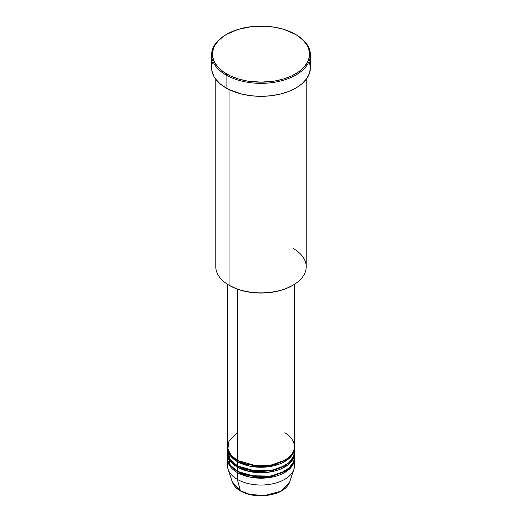 <?xml version="1.0" encoding="UTF-8"?>
<svg xmlns="http://www.w3.org/2000/svg" width="522" height="522" viewBox="0 0 522 522"><rect width="100%" height="100%" fill="white"/><g stroke="black" fill="none" stroke-linecap="round" stroke-linejoin="round"><path stroke-width="0.78" d="M293.964 462.283A33.493 19.334 180 0 1 293.886 469.363L289.645 482.054L280.777 491.241L264.432 495.587L249.647 494.38L240.374 490.771A0.835 0.483 120 0 0 240.531 490.993A0.835 0.483 -60 0 1 240.374 490.771A29.173 16.841 0 0 0 269.548 494.967A29.173 16.841 0 0 0 289.645 482.054C287.661 487.32 282.774 491.241 274.99 493.812L261.117 495.9C253.157 495.854 246.293 494.217 240.525 490.993C236.309 488.54 233.588 485.564 232.355 482.054A29.173 16.841 0 0 0 240.374 490.771L237.321 479.372L240.374 490.771L232.355 482.054L228.114 469.363A33.493 19.334 180 0 1 228.036 462.283M237.321 432.882L228.962 440.927L227.846 449.292L231.631 455.856L237.321 460.228A33.493 19.334 0 0 0 273.815 464.423A33.493 19.334 0 0 0 294.493 446.558L294.493 284.294M237.614 460.397L237.908 460.574A0.835 0.483 -60 0 1 237.321 461.598L230.58 456.013L227.527 447.237A33.493 19.334 180 0 0 227.507 447.922L227.507 452.026A33.493 19.334 0 0 0 237.321 465.696A33.493 19.334 0 0 0 273.815 469.891A33.493 19.334 0 0 0 294.493 452.026L294.493 447.922A33.493 19.334 180 0 1 273.815 465.787A33.493 19.334 180 0 1 237.321 461.598L237.321 465.696L237.321 461.598A33.493 19.334 180 0 1 227.507 447.922M227.696 449.977L230.209 459.634L237.321 465.696L249.842 470.257L270.083 470.635L280.816 467.614L289.208 462.446L293.723 456.15L294.304 449.977M237.614 465.872L237.908 466.042A0.835 0.483 -60 0 1 237.321 467.066L230.58 461.487L227.527 452.711A33.493 19.334 180 0 0 227.507 453.39L227.507 457.494A33.493 19.334 0 0 0 237.321 471.17A33.493 19.334 0 0 0 273.815 475.359A33.493 19.334 0 0 0 294.493 457.494L294.493 453.39A33.493 19.334 180 0 1 273.815 471.255A33.493 19.334 180 0 1 237.321 467.066L237.321 471.17L237.321 467.066A33.493 19.334 180 0 1 227.507 453.39M227.696 455.445L230.209 465.102L237.321 471.17L249.842 475.725L270.083 476.103L280.816 473.082L289.208 467.921L293.723 461.618L294.304 455.445M237.614 471.34L237.908 471.51A0.835 0.483 -60 0 1 237.321 472.534L237.321 479.372A33.493 19.334 0 0 0 273.815 483.561A33.493 19.334 0 0 0 294.493 465.696L294.493 458.864A33.493 19.334 180 0 1 273.815 476.73A33.493 19.334 180 0 1 237.321 472.534A33.493 19.334 180 0 1 227.507 458.864A33.493 19.334 180 0 1 227.527 458.179M292.972 248.296A45.212 26.107 180 0 1 292.972 285.214A45.212 26.107 180 0 1 229.027 285.214L229.621 285.554A44.377 25.624 0 0 0 292.379 285.554L285.651 288.744L277.985 291.106L269.659 292.568L261 293.057L252.341 292.568L244.015 291.106L236.349 288.744L229.027 285.214A45.212 26.107 0 0 0 278.304 290.871A45.212 26.107 0 0 0 306.212 266.755L306.212 79.298M226.659 34.315L226.065 34.654A49.401 28.521 0 0 0 226.072 74.992L226.659 73.961A48.566 28.038 180 0 1 226.659 34.315A48.566 28.038 180 0 1 295.341 34.315L283.89 29.408L275.094 27.307L265.763 26.237L251.526 26.642L238.11 29.408L226.659 34.315L223.462 36.351L218.17 40.918L214.529 46.001L213.367 48.67L212.434 54.138L213.367 59.606L214.529 62.275L218.17 67.358L223.462 71.925L230.189 75.814L238.11 78.868L246.906 80.969L261 82.176L275.094 80.969L283.89 78.868L291.811 75.814L298.538 71.925L303.83 67.358L307.471 62.275L308.632 59.606L309.566 54.138L308.632 48.67L307.471 46.001L303.83 40.918L298.538 36.351L295.341 34.315A48.566 28.038 180 0 1 295.341 73.961A48.566 28.038 180 0 1 226.659 73.961L226.072 74.992A49.401 28.521 0 0 0 295.928 74.992A49.401 28.521 0 0 0 295.935 34.654A49.401 28.521 0 0 0 295.928 34.654A49.401 28.521 180 0 1 310.401 54.823A49.401 28.521 180 0 1 279.903 81.171A49.401 28.521 180 0 1 226.072 74.992L226.072 87.977A49.401 28.521 0 0 0 279.903 94.162A49.401 28.521 0 0 0 310.401 67.808L309.455 73.374L306.642 78.724L302.075 83.657L299.184 85.902L295.928 87.977L288.444 91.526L279.903 94.162L270.637 95.787L261 96.335L251.363 95.787L242.097 94.162L229.66 89.856L226.072 87.977L226.072 74.992A49.401 28.521 180 0 1 211.599 54.823A49.401 28.521 180 0 1 226.365 34.485M237.908 460.574L256.55 465.918L270.787 465.226L284.386 460.397L270.787 465.226L256.55 465.918L237.908 460.574A0.835 0.483 120 0 1 237.321 461.598L249.359 466.055L268.791 466.727L288 459.367L293.142 453.357L294.473 447.237A33.493 19.334 180 0 1 294.493 447.922M237.321 289.103L237.321 460.228L237.321 289.103M229.027 89.556L229.027 285.214L229.027 89.556M293.886 469.363A33.493 19.334 180 0 1 270.814 484.188A33.493 19.334 180 0 1 237.321 479.372L237.321 472.534A0.835 0.483 120 0 0 237.908 471.51L256.55 476.854L270.787 476.162L284.386 471.34L270.787 476.162L256.55 476.854L237.908 471.51M237.321 472.534L249.359 476.991L268.791 477.669L288 470.302L293.142 464.293L294.473 458.179A33.493 19.334 180 0 1 294.493 458.864M237.908 466.042L256.55 471.386L270.787 470.694L284.386 465.872L270.787 470.694L256.55 471.386L237.908 466.042A0.835 0.483 120 0 1 237.321 467.066L249.359 471.523L268.791 472.201L288 464.834L293.142 458.825L294.473 452.711A33.493 19.334 180 0 1 294.493 453.39M227.507 458.864L227.507 465.696A33.493 19.334 0 0 0 237.321 479.372A33.493 19.334 180 0 1 228.114 469.363M250.149 494.497L255.467 495.43L263.78 495.665M266.533 495.43L271.851 494.497M211.599 54.823L211.599 67.808A49.401 28.521 0 0 0 226.072 87.977L219.925 83.657L215.358 78.724L213.726 76.088L211.834 70.607L211.834 65.015L212.545 62.248M309.455 62.248L310.401 67.808L310.401 54.823M215.788 79.298L215.788 266.755A45.212 26.107 0 0 0 229.027 285.214L229.027 285.214M227.507 284.294L227.507 446.558A33.493 19.334 0 0 0 237.321 460.228C243.291 464.776 266.833 470.165 284.679 460.228C301.886 449.925 292.561 436.333 284.679 432.882M240.942 490.948A0.835 0.483 -60 0 1 240.531 490.993M244.818 464.854L246.697 464.188M275.055 464.11L277.182 464.854M229.556 453.213L229.204 453.996M292.972 285.214L292.379 285.554M295.935 34.654L295.341 34.315"/></g></svg>
